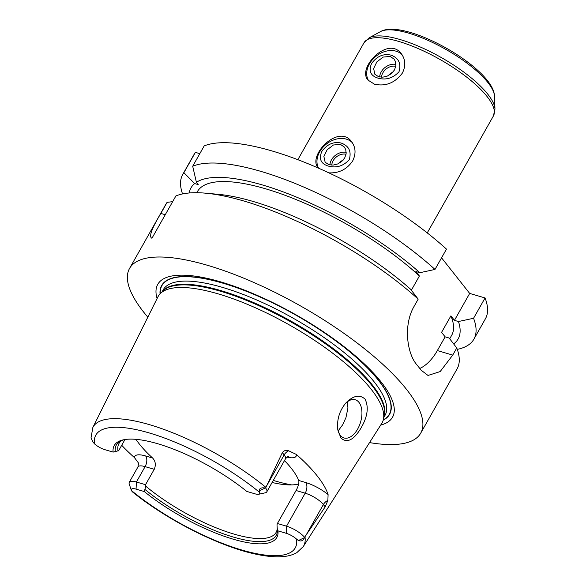 <?xml version="1.0" encoding="UTF-8"?>
<svg xmlns="http://www.w3.org/2000/svg" width="586" height="586" viewBox="0 0 586 586"><rect width="100%" height="100%" fill="white"/><g stroke="black" fill="none" stroke-linecap="round" stroke-linejoin="round"><path stroke-width="0.88" d="M390.928 55.113C383.295 53.443 376.82 56.285 371.517 63.632C368.491 71.001 370.63 75.828 377.919 78.106C386.006 80.348 393.038 78.224 399.022 71.719C401.373 63.5 398.67 57.97 390.928 55.113M402.062 54.754A21.242 16.122 -38.3 0 0 376.19 56.095A21.242 16.122 -38.3 0 0 368.762 80.949M402.362 73.103C394.913 82.956 385.617 86.655 374.476 84.194L368.037 80.128C356.662 67.969 388.342 35.321 401.359 53.795C405.549 59.516 405.878 65.954 402.362 73.103M392.906 72.151A10.621 8.058 -38.3 0 0 388.247 75.66M395.792 66.328A10.621 8.058 -38.3 0 0 381.53 77.191M395.946 64.431A12.262 9.31 -38.3 0 0 379.647 76.993M390.166 56.454L394.136 59.127L395.506 61.691L395.88 65.786L394.473 69.968L391.477 73.558L387.383 76.055L382.87 77.154L378.681 76.766L374.894 74.327L373.626 68.577L376.842 61.904L383.149 57.076L390.166 56.454M341.177 143.05C333.544 141.373 327.076 144.215 321.765 151.562C318.733 158.909 320.872 163.736 328.175 166.036C336.298 168.27 343.33 166.146 349.271 159.656C351.622 151.43 348.926 145.899 341.177 143.05M352.311 142.691A21.242 16.122 -38.3 0 0 326.849 143.709A21.242 16.122 -38.3 0 0 318.616 168.211M318.286 168.057C306.918 155.898 338.591 123.25 351.615 141.724C355.797 147.445 356.134 153.884 352.618 161.033C346.839 169.383 338.92 173.324 328.863 172.863M343.154 160.081A10.621 8.058 -38.3 0 0 338.503 163.589M346.048 154.257A10.621 8.058 -38.3 0 0 331.786 165.12M346.201 152.36A12.262 9.31 -38.3 0 0 329.903 164.922M340.422 144.39L344.385 147.057L345.755 149.628L346.128 153.715L344.722 157.898L341.726 161.494L337.631 163.985L333.119 165.084L328.929 164.695L325.149 162.256L323.882 156.506L327.098 149.833L333.397 145.006L340.422 144.39M441.558 257.825L469.679 293.425L485.069 297.944A167.259 51.546 29.5 0 1 485.384 318.85L473.891 339.169A167.259 51.546 29.5 0 1 457.278 349.381M182.539 193.937A167.259 51.546 29.5 0 1 182.737 174.445L194.237 154.118A167.259 51.546 29.5 0 1 195.387 152.36L199.811 153.664M434.988 269.443A167.259 51.546 29.5 0 0 192.691 166.241L204.184 145.921A167.259 51.546 29.5 0 1 446.481 249.116L434.988 269.443L419.869 272.702L415.862 271.523L419.4 275.999L411.35 290.231M338.137 430.937L342.766 424.645L345.945 417.62L347.952 407.951L347.205 401.901M360.126 429.487C353.131 440.423 346.729 443.265 340.92 437.998L337.829 430.007C336.679 419.986 339.309 411.02 345.733 403.109C353.226 395.521 359.679 394.202 365.078 399.154C369.092 407.526 367.444 417.642 360.126 429.487M337.726 429.238A19.909 11.42 106.4 0 0 340.305 435.347A19.909 11.42 106.4 0 0 344.011 437.962A19.909 11.42 106.4 0 0 360.588 422.081A19.909 11.42 106.4 0 0 355.248 399.755A19.909 11.42 106.4 0 0 345.242 403.688M291.703 484.908A106.198 32.728 29.5 0 1 275.061 480.952A106.198 32.728 29.5 0 1 273.274 480.417M265.656 488.079L265.927 487.369A120.914 37.262 29.5 0 0 160.256 428.124A120.914 37.262 29.5 0 0 92.852 427.465L91.028 437.815L92.925 441.983L94.544 443.88A9.984 3.077 -150.5 0 0 104.887 449.682L113.12 452.106A93.394 28.78 29.5 0 1 123.228 439.859A93.394 28.78 29.5 0 1 246.787 491.42L255.027 493.837A9.984 3.077 -150.5 0 0 258.726 494.254A9.984 3.077 -150.5 0 0 259.679 492.445L259.188 490.885C259.327 488.321 261.334 487.362 265.216 488.013L265.656 488.079A15.295 4.71 29.5 0 1 266.791 491.874A15.295 4.71 29.5 0 1 265.326 492.797L258.726 494.254M265.927 487.369L282.342 452.612L284.159 454.904A15.295 4.71 29.5 0 1 285.624 457.732A15.295 4.71 29.5 0 1 285.448 458.897L266.791 491.874M298.677 483.992A90.266 27.82 29.5 0 1 285.228 484.688A90.266 27.82 29.5 0 1 272.102 482.49M145.203 489.654A91.797 28.289 29.5 0 0 231.748 536.586A91.797 28.289 29.5 0 0 277.383 529.964A91.797 28.289 29.5 0 0 277.244 528.491L276.995 524.814L277.405 523.488L286.532 526.177A15.295 4.71 29.5 0 1 304.559 537.318L304.442 537.655C303.431 540.636 301.416 541.596 298.413 540.526L296.531 539.091A9.984 3.077 -150.5 0 0 286.188 533.282L277.954 530.857L277.244 528.491A90.266 27.82 29.5 0 1 276.094 532.418A90.266 27.82 29.5 0 1 233.968 534.08A90.266 27.82 29.5 0 1 145.797 486.226L144.288 491.551L136.055 489.127A9.984 3.077 -150.5 0 0 131.374 490.445A9.984 3.077 -150.5 0 0 131.396 490.519L132.341 491.793C168.131 520.903 222.409 548.02 258.873 554.774C267.392 556.436 274.951 557.081 281.551 556.7C287.484 556.4 292.582 555.037 296.853 552.627L303.306 546.533L381.742 423.451A128.576 39.628 29.5 0 0 383.339 419.671A128.576 39.628 29.5 0 0 289.674 325.098A128.576 39.628 29.5 0 0 160.366 293.52A128.576 39.628 29.5 0 0 157.949 296.838L92.852 427.465M131.374 490.445L129.228 484.036A15.295 4.71 29.5 0 1 129.257 482.3A15.295 4.71 29.5 0 1 136.399 482.014L145.101 466.632L154.235 469.313L145.526 484.703L145.797 486.226M154.235 469.313C156.081 464.903 155.532 461.138 152.602 458.018L145.621 455.967A23.257 7.171 -150.5 0 0 134.458 457.615L138.516 463.05M135.974 439.339A90.266 27.82 -150.5 0 0 152.602 458.018M113.12 452.106L118.65 450.685L124.957 439.537M118.057 451.117A90.266 27.82 29.5 0 1 118.965 443.514A90.266 27.82 29.5 0 1 121.734 440.504M287.015 457.131A23.257 7.171 -150.5 0 0 296.377 454.45A123.265 37.987 29.5 0 1 328.094 494.591A23.257 7.171 -150.5 0 0 305.709 482.534L298.728 480.483A90.266 27.82 -150.5 0 0 284.481 460.603M298.728 480.483C299.263 482.893 298.377 486.241 296.062 490.511L305.189 493.2A15.295 4.71 29.5 0 1 319.912 501.125A15.295 4.71 29.5 0 1 323.384 504.546A7.962 6.043 141.7 0 1 327.874 500.415L328.094 494.591M277.405 523.488L296.062 490.511M115.325 451.835A91.797 28.289 29.5 0 1 120.401 441.148A91.797 28.289 29.5 0 1 124.247 439.654M305.855 535.523L323.384 504.546L325.193 506.839L304.559 537.318M296.377 454.45L288.642 450.773C286.136 449.872 284.034 450.488 282.342 452.612M325.193 506.839L327.874 500.415M134.458 457.615A122.203 37.665 29.5 0 1 121.712 445.272M277.954 530.857A93.394 28.78 29.5 0 1 233.243 539.193A93.394 28.78 29.5 0 1 144.288 491.551M136.055 489.127L136.399 482.014L145.526 484.703M485.069 297.944L473.569 318.271L458.457 321.531L454.443 320.352L450.905 315.869L441.58 332.357L445.118 336.84L437.346 350.575A42.478 24.363 -73.6 0 1 419.796 368.462M445.118 336.84L449.125 338.019L456.765 347.967L452.729 355.101L440.159 371.575L428.007 375.45L421.092 370.162A167.259 51.546 -150.5 0 0 416.807 364.741C406.955 353.387 403.161 324.886 414.148 306.273L418.184 299.138L410.544 289.184A153.444 47.29 29.5 0 0 217.765 194.266L205.254 193.153A167.259 51.546 29.5 0 1 418.184 299.138M469.679 293.425L454.443 320.352M165.259 214.725L160.842 213.421C151.606 228.73 148.639 237 151.95 238.246L175.888 195.944A167.259 51.546 29.5 0 1 205.254 193.153M160.842 213.421L167.091 202.382L172.672 201.628M147.826 317.151A167.259 51.546 29.5 0 1 129.557 268.432L165.933 204.14A167.259 51.546 29.5 0 1 167.091 202.382M129.557 268.432A167.259 51.546 29.5 0 1 300.523 305.929A167.259 51.546 29.5 0 1 420.711 433.157A167.259 51.546 29.5 0 1 369.539 442.591M456.765 347.967A167.259 51.546 29.5 0 1 457.087 368.872L420.711 433.157M196.801 192.721L197.482 191.512A146.024 45.005 29.5 0 1 288.151 196.449A146.024 45.005 29.5 0 1 419.4 275.999M192.691 166.241L196.405 182.283A153.444 47.29 29.5 0 1 419.869 272.702M196.405 182.283L198.244 184.612L194.662 183.557L183.887 172.687L195.387 152.36M189.249 192.977A153.444 47.29 29.5 0 1 194.662 183.557M182.737 174.445A167.259 51.546 29.5 0 1 183.887 172.687M473.569 318.271A167.259 51.546 29.5 0 1 473.891 339.169M458.457 321.531A153.444 47.29 29.5 0 1 453.659 343.909M450.905 315.869A146.024 45.005 29.5 0 1 451.667 335.317L449.711 338.774M160.037 293.864A130.905 40.346 29.5 0 1 295.498 314.799A130.905 40.346 29.5 0 1 383.222 420.133M157.092 298.56A134.868 41.562 29.5 0 1 295.6 314.616A134.868 41.562 29.5 0 1 380.71 425.07M369.07 37.878A73.624 22.693 29.5 0 1 441.112 57.443A73.624 22.693 29.5 0 1 494.972 109.113L493.39 115.991A74.341 22.913 29.5 0 0 439.969 59.45A74.341 22.913 29.5 0 0 363.994 42.785L369.07 37.878L380.461 31.622A66.672 20.547 29.5 0 1 445.697 49.334A66.672 20.547 29.5 0 1 494.474 96.126L494.972 109.113M259.188 490.885L265.216 488.013M266.63 485.882L284.159 454.904A7.962 6.043 -38.3 0 1 288.642 450.773M298.413 540.526L304.442 537.655M286.188 533.282L286.532 526.177L305.189 493.2A7.962 4.571 106.4 0 0 305.709 482.534M296.531 539.091A114.556 35.307 29.5 0 1 241.784 550.005A114.556 35.307 29.5 0 1 131.396 490.519M304.991 536.798A120.914 37.262 29.5 0 1 303.306 546.533M94.544 443.88A114.556 35.307 29.5 0 1 149.298 432.959A114.556 35.307 29.5 0 1 259.679 492.445M129.257 482.3L137.966 466.91A15.295 4.71 29.5 0 1 145.101 466.632A7.962 4.571 106.4 0 0 145.621 455.967M437.346 350.575L452.729 355.101M160.264 293.623A130.619 40.258 29.5 0 1 295.454 314.88A130.619 40.258 29.5 0 1 383.303 419.818M160.366 293.52L163.055 290.854A127.543 39.306 29.5 0 1 291.323 322.183A127.543 39.306 29.5 0 1 384.24 415.994L383.339 419.671M162.417 291.491A127.433 39.277 29.5 0 1 291.696 321.531A127.433 39.277 29.5 0 1 384.028 416.866M162.08 291.821L163.223 289.799A127.433 39.277 29.5 0 1 293.483 318.374A127.433 39.277 29.5 0 1 385.053 415.306L383.911 417.327M380.461 31.622C404.611 17.712 493.873 68.108 494.474 96.126M427.245 232.898L493.39 115.991M297.849 159.692L363.994 42.785M288.495 456.435C288.026 456.238 287.008 457.065 285.448 458.897M137.966 466.91L138.538 463.094"/></g></svg>
